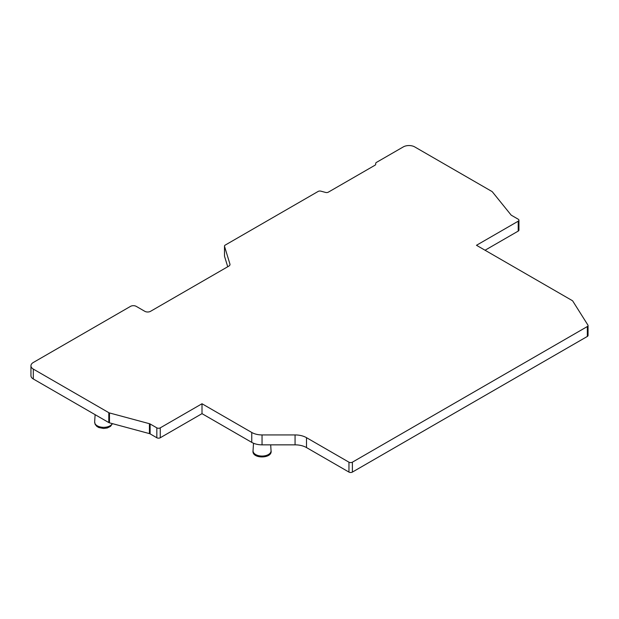 <?xml version="1.0" encoding="UTF-8"?>
<svg xmlns="http://www.w3.org/2000/svg" width="619" height="619" viewBox="0 0 619 619"><rect width="100%" height="100%" fill="white"/><g stroke="black" fill="none" stroke-linecap="round" stroke-linejoin="round"><path stroke-width="0.93" d="M202.003 413.654L202.003 403.75L251.755 432.472A14.554 8.403 0 0 0 262.046 434.933L295.062 434.933A16.171 9.339 0 0 1 306.498 437.672L348.961 462.184A2.43 1.4 0 0 0 352.389 462.184L587.338 326.538L587.338 336.442L352.389 472.088A2.43 1.4 0 0 1 348.961 472.088L306.498 447.576A16.171 9.339 0 0 0 295.062 444.844L262.046 444.844A14.554 8.403 0 0 1 251.755 442.376L202.003 413.654L160.259 437.757A2.43 1.4 0 0 1 156.831 437.757L150.115 433.88A2.43 1.4 0 0 0 149.427 433.602L109.486 422.847A2.43 1.4 0 0 1 108.797 422.568L33.318 378.99A8.086 4.666 0 0 1 30.95 375.694L30.95 365.79A8.086 4.666 0 0 0 33.318 369.086L108.797 412.664A2.43 1.4 0 0 0 109.486 412.943L109.486 422.847M224.519 255.755A2.43 1.4 0 0 0 224.488 256.003A2.43 1.4 0 0 0 224.519 256.243L227.73 266.75M485.056 250.238L518.219 231.096A2.43 1.4 0 0 0 518.931 230.106L518.931 220.202A2.43 1.4 0 0 0 518.219 219.211L511.503 215.327A2.43 1.4 0 0 1 511.015 214.932L492.391 191.875A2.43 1.4 0 0 0 491.912 191.472L414.722 146.912A8.086 4.666 0 0 0 403.286 146.912L376.422 162.418A2.43 1.4 0 0 0 375.718 163.408L375.718 164.228L375.718 163.408M587.338 336.442A2.43 1.4 0 0 0 588.05 335.452L588.05 325.548A2.43 1.4 0 0 0 587.903 325.076L572.776 301.074A2.43 1.4 0 0 0 572.211 300.563L476.475 245.286L518.219 221.192A2.43 1.4 0 0 0 518.931 220.202M202.003 403.75L160.259 427.853L160.259 437.757M109.486 412.943L149.427 423.698A2.43 1.4 0 0 1 150.115 423.976L156.831 427.853A2.43 1.4 0 0 0 160.259 427.853M375.718 164.228A2.43 1.4 0 0 1 375.006 165.219L328.341 192.153A2.43 1.4 0 0 1 325.602 192.432L320.882 191.163A2.43 1.4 0 0 0 318.143 191.441L225.192 245.109A2.43 1.4 0 0 0 224.488 246.099A2.43 1.4 0 0 0 224.519 246.339L229.935 264.065A4.047 2.337 0 0 1 229.997 264.475A4.047 2.337 0 0 1 228.813 266.124L150.541 311.318A4.047 2.337 0 0 1 144.823 311.318L136.242 306.366A4.047 2.337 0 0 0 130.524 306.366L33.318 362.486A8.086 4.666 0 0 0 30.95 365.79M587.338 326.538A2.43 1.4 0 0 0 588.05 325.548M112.302 423.605A9.014 5.2 180 0 1 102.205 427.272A9.014 5.2 180 0 1 94.653 421.941L95.171 424.402L96.835 426.39L98.831 427.551L103.636 428.472L107.319 427.961L110.507 426.375L112.457 423.651M271.052 450.663A9.014 5.2 180 0 1 262.046 456.064A9.014 5.2 180 0 1 253.039 450.663C251.507 459.182 272.801 458.849 271.052 450.663L270.681 444.844M352.389 462.184L352.389 472.088M348.961 462.184L348.961 472.088M306.498 437.672L306.498 447.576M295.062 434.933L295.062 444.844M262.046 434.933L262.046 444.844M251.755 432.472L251.755 442.376M156.831 427.853L156.831 437.757M150.115 423.976L150.115 433.88M149.427 423.698L149.427 433.602M108.797 412.664L108.797 422.568M33.318 369.086L33.318 378.99M229.935 264.065L229.935 264.878M224.519 246.339L224.519 256.243M518.219 221.192L518.219 231.096M95.117 414.676L94.653 421.941M253.519 443.25L253.039 450.663M224.488 246.099L224.488 256.003"/></g></svg>
